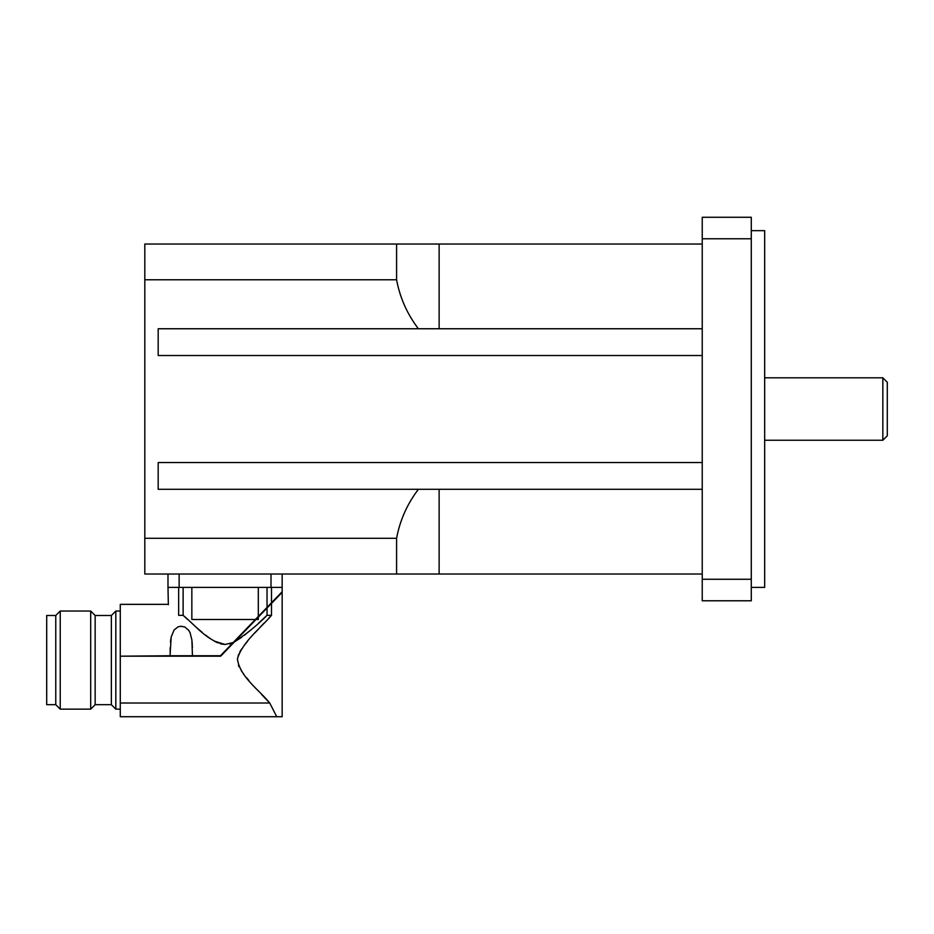 <?xml version="1.0" encoding="UTF-8"?>
<svg xmlns="http://www.w3.org/2000/svg" width="934" height="934" viewBox="0 0 934 934"><rect width="100%" height="100%" fill="white"/><g stroke="black" fill="none" stroke-linecap="round" stroke-linejoin="round"><path stroke-width="1.4" d="M887.3 409.022L887.3 382.275L882.84 377.815L882.84 440.241L887.3 435.781L887.3 409.022M702.24 574.025L144.805 574.025L144.805 244.031L702.24 244.031M751.286 587.404L764.666 587.404L764.666 230.651L751.286 230.651M751.286 238.789L751.286 217.272L702.24 217.272L702.24 238.789L751.286 238.789L751.286 579.267L702.24 579.267L702.24 238.789M702.24 579.267L702.24 600.784L751.286 600.784L751.286 579.267M702.24 328.756L418.397 328.756C407.224 314.104 399.95 297.783 396.588 279.78L396.588 244.031M396.588 574.025L396.588 538.276C399.95 520.273 407.224 503.951 418.397 489.299L702.24 489.299M702.24 355.515L158.185 355.515L158.185 328.756L418.397 328.756M144.805 279.78L396.588 279.78M418.397 489.299L158.185 489.299L158.185 462.54L702.24 462.54M396.588 538.276L144.805 538.276M170.198 647.577L170.14 654.162L171.179 637L174.109 629.971L178.044 626.866L180.717 626.247L184.839 627.006L188.761 630.357L190.069 632.703L191.902 640L192.439 655.75L170.14 655.75L170.14 654.606M229.367 643.911L233.243 642.475L282.161 591.689L282.161 574.025M183.94 616.09L187.209 619.137M196.035 627.134L202.153 632.353L196.035 627.134M205.34 634.933L210.278 638.587L205.34 634.933M217.494 642.744L214.178 641.063L225.082 644.483L233.243 642.475L220.471 655.75L192.439 655.75L192.439 654.162L192.439 655.75M282.161 587.404L167.992 587.404L168.353 604.707M178.663 587.404L178.663 615.343C164.664 600.901 164.664 600.901 178.663 615.343L183.122 615.331C194.167 624.11 207.722 642.02 225.082 644.483L220.669 643.876M258.309 617.094L258.309 619.511L255.986 619.511L258.309 617.094L234.411 641.903L241.708 637.292L234.411 641.903C247.148 633.45 258.029 624.601 267.031 615.331L258.403 623.293L267.031 615.331L271.49 615.343L268.875 618.051M251.421 629.469L244.369 635.283L251.421 629.469M264.124 623.025L255.134 632.657M247.592 641.226L244.101 645.557L247.592 641.226M241.684 648.92L239.711 652.142L241.684 648.92M238.66 654.29L237.399 659.206L238.66 654.29M238.427 665.335L239.057 666.771L238.427 665.335M241.217 670.554L243.692 674.091L241.217 670.554M246.634 677.804L248.876 680.477L246.634 677.804M261.718 694.616L265.525 698.632M120.276 604.345L167.992 604.345L120.276 604.345L120.276 703.022L269.728 703.022L268.688 701.936M267.031 615.331L267.031 608.034L282.161 592.331L258.298 617.117M267.031 606.435L267.031 587.404M46.7 704.691L55.771 704.691L46.7 704.691L46.7 615.494L55.771 615.494L55.771 704.691L60.231 709.151L60.231 611.034L55.771 615.494L60.231 611.034L90.691 611.034L90.691 709.151L60.231 709.151L90.691 709.151L95.151 704.691L111.356 704.691L115.816 709.151L115.816 611.034L111.356 615.494L111.356 704.691L95.151 704.691L95.151 615.494L111.356 615.494L115.816 611.034L120.276 611.034M120.276 703.022L120.276 716.728L282.161 716.728L282.161 592.331M276.756 716.728L269.728 703.022C260.002 690.635 239.746 677.057 237.423 658.925C242.35 641.751 261.707 627.134 271.49 615.343L271.49 603.411M234.411 641.903L220.657 656.193L120.276 656.193L170.14 655.75L170.14 654.174L170.14 655.75M192.381 647.577L192.112 642.043M170.84 638.868L170.467 642.043M183.122 615.331L183.122 587.404M264.485 697.535L269.728 703.022M191.844 587.404L191.844 619.511L255.367 619.511M258.309 587.404L258.309 616.452M271.49 587.404L271.49 602.769M46.7 615.494L55.771 615.494M95.151 615.494L90.691 611.034L95.151 615.494L111.356 615.494M167.992 587.404L167.992 574.025M439.132 328.756L439.132 244.031M439.132 574.025L439.132 489.299M271.012 587.404L271.012 574.025M179.141 587.404L179.141 574.025M764.666 440.241L882.84 440.241M764.666 377.815L882.84 377.815M120.276 709.151L115.816 709.151L120.276 709.151M55.771 704.691L60.231 709.151"/></g></svg>
